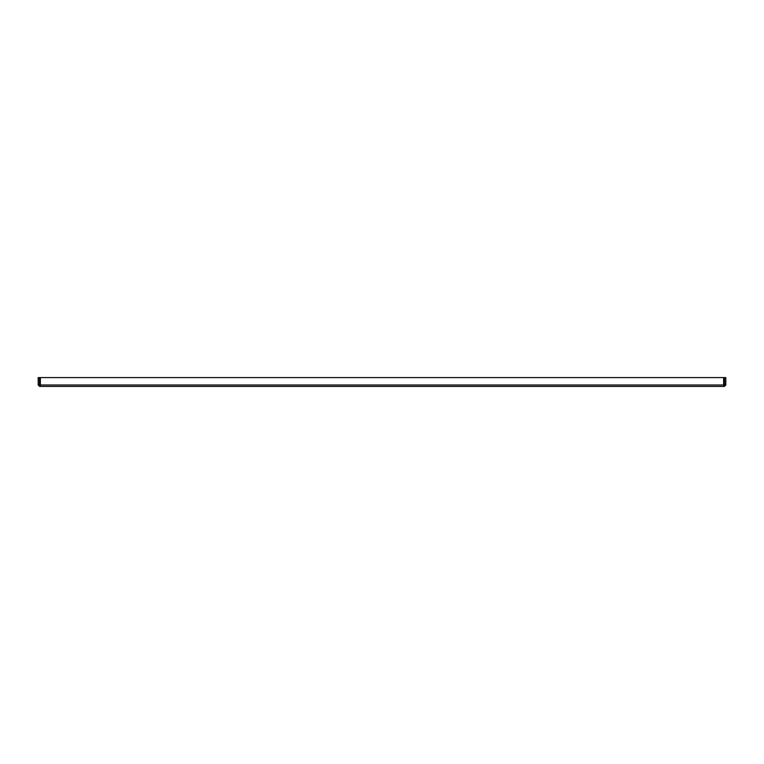 <?xml version="1.0" encoding="UTF-8"?>
<svg xmlns="http://www.w3.org/2000/svg" width="764" height="764" viewBox="0 0 764 764"><rect width="100%" height="100%" fill="white"/><g stroke="black" fill="none" stroke-linecap="round" stroke-linejoin="round"><path stroke-width="1.15" d="M724.539 384.999L724.377 386.422L725.8 384.999L725.8 377.578L724.539 377.578L724.539 384.999L725.8 384.999M39.623 386.422L40.358 384.999L40.358 377.578L723.642 377.578L723.642 384.999L724.377 386.422L39.623 386.422L39.623 385.161L40.358 384.999L39.623 386.422L38.2 384.999L38.2 377.578L39.461 377.578L39.461 384.999L38.2 384.999M724.377 385.161L723.642 384.999L724.377 385.161M40.358 384.999L723.642 384.999"/></g></svg>
